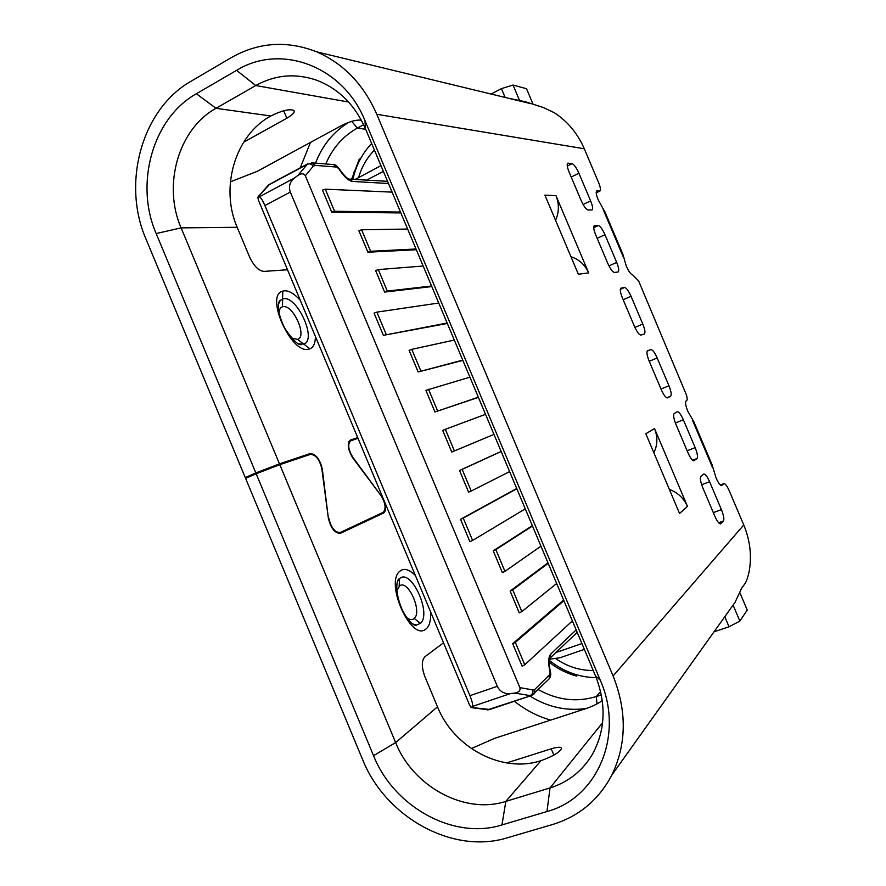 <?xml version="1.0" encoding="UTF-8"?>
<svg xmlns="http://www.w3.org/2000/svg" width="886" height="886" viewBox="0 0 886 886"><rect width="100%" height="100%" fill="white"/><g stroke="black" fill="none" stroke-linecap="round" stroke-linejoin="round"><path stroke-width="1.33" d="M733.087 605.083L739.865 621.097L729.023 626.779L714.016 631.818M739.677 592.202L747.23 610.066L739.865 621.097M593.255 670.514C579.876 670.569 567.45 666.66 555.976 658.785M596.245 677.679C578.99 677.369 563.374 671.61 549.375 660.424M459.513 470.499L468.605 492.162L471.23 491.021L462.149 469.37L459.513 470.499L501.133 451.439M469.923 695.665L264.914 205.541C262.655 200.302 260.783 197.39 259.31 196.814L257.76 197.146L258.612 200.668L469.425 704.724L471.153 707.615L472.459 706.43C472.958 704.647 472.116 701.059 469.923 695.665L497.323 686.307L290.331 192.063C288.382 186.603 289.744 181.929 294.429 178.042L297.94 175.395L307.287 164.298L268.336 185.196L258.269 196.57M358.686 177.322C361.765 166.767 367.014 157.686 374.424 150.077M563.684 671.289L565.589 670.647M478.407 397.371L434.96 411.979L478.34 397.227M471.23 491.021L509.616 471.607M501.166 451.506L462.149 469.37M361.599 229.795L358.885 230.714L367.911 252.211L370.614 251.281L361.599 229.795L407.626 229.042M469.912 377.17L425.889 390.361L434.96 411.979M437.606 410.905L428.547 389.308M491.121 94.049L501.41 88.622L513.027 85.067L526.505 88.711L533.239 104.626M387.326 291.106L378.3 269.599L375.609 270.551L384.646 292.081L387.326 291.106L431.571 285.99M423.165 266.01L378.3 269.599M353.525 172.316L355.031 171.53M513.027 85.067L519.761 100.982M584.361 649.372L560.14 657.7L549.63 659.239M493.236 550.837L502.351 572.566L504.954 571.359L495.839 549.641L493.236 550.837L532.342 525.664M510.126 591.095L519.251 612.846L521.843 611.595L512.717 589.855L510.126 591.095L547.98 562.843M400.849 212.917L331.752 212.208L334.565 211.278L400.483 212.053M563.895 600.708L515.353 642.372L512.684 643.679L522.098 666.128L524.756 664.788L572.389 620.898M447.319 323.456L383.383 335.34L447.142 323.025M334.565 211.278L325.295 189.183L322.482 190.091L331.752 212.208M392.099 192.129L325.295 189.183M352.938 179.216C356.039 165.383 362.274 153.466 371.644 143.454M501.41 88.622L505.142 97.438M454.407 450.941L493.967 434.395L451.771 452.048L454.407 450.941L445.337 429.311L442.69 430.397L451.771 452.048M460.532 519.318L469.901 541.667L472.615 540.438L463.245 518.111L460.532 519.318L516.726 488.529M472.615 540.438L525.276 508.863M516.815 488.74L463.245 518.111M462.857 360.392L418.159 371.954L462.736 360.104M724.781 616.734L729.023 626.779M497.323 686.307C499.892 691.623 504.256 694.048 510.425 693.594L514.866 693.073C518.963 692.287 520.636 690.482 519.883 687.636L305.327 175.771C303.854 173.279 301.384 173.158 297.94 175.395M515.353 642.372L524.756 664.788M370.614 251.281L416.021 248.999M386.152 334.299L376.86 312.127L374.08 313.135L383.383 335.34M438.725 303.023L376.86 312.127M420.828 370.924L411.768 349.35L409.099 350.369L418.159 371.954M355.286 179.36L380.969 165.66M454.308 340.069L411.768 349.35M548.179 563.341L512.717 589.855M485.528 414.316L445.337 429.311M549.154 678.82L550.184 671.378M521.843 611.595L556.663 583.509M504.954 571.359L540.958 546.164M532.486 526.007L495.839 549.641M416.32 249.719L367.911 252.211M339.371 169.16L333.767 164.674M431.814 286.566L384.646 292.081M512.684 643.679L563.629 600.055M300.254 167.853L310.465 142.436M617.985 271.98L614.463 272.456C612.591 272.113 610.365 269.089 607.774 263.375L595.78 235.056C593.664 229.74 593.199 226.594 594.362 225.62L598.305 225.52C600.21 226.063 602.425 229.12 604.95 234.701L616.678 262.389C618.805 267.738 619.292 270.917 618.14 271.936L617.985 271.98M605.171 212.463L598.172 199.749C596.167 194.743 595.702 191.808 596.754 190.933L599.955 191.044C600.974 190.18 600.509 187.3 598.537 182.405L584.284 148.77C577.672 133.52 567.716 121.515 554.403 112.766L543.461 107.56L525.73 101.835L508.254 98.202M568.181 163.179L572.112 163.689C574.117 164.475 576.387 167.664 578.912 173.257L590.619 200.889C592.679 206.039 593.144 209.074 592.025 210.004L587.994 209.971C586.023 209.362 583.741 206.205 581.138 200.48L569.166 172.216C567.129 167.1 566.675 164.098 567.815 163.212L567.439 163.556M694.181 460.698L694.048 460.775C692.464 460.897 690.449 458.25 688.012 452.846L675.94 424.35C673.648 418.502 673.072 414.892 674.202 413.529L677.269 411.746C678.875 411.68 680.902 414.36 683.35 419.776L695.156 447.629C697.415 453.355 698.035 456.988 697.005 458.527L693.827 460.831M506.615 762.935L551.214 748.814C557.992 746.787 561.436 746.732 561.525 748.648C559.243 752.579 552.388 756.589 540.981 760.664C502.085 773.666 453.665 747.662 437.496 706.829L424.926 676.738C421.47 667.18 421.47 660.513 424.937 656.725L443.521 642.793M584.284 148.77L376.783 114.294C363.67 84.469 343.624 63.648 316.634 51.82C287.009 40.247 258.546 42.196 231.257 57.656L191.121 81.202C141.616 109.188 121.67 183.38 146.002 239.065L245.267 477.587L255.832 472.925L156.18 233.561C134.539 184.1 152.47 118.281 196.36 93.75L236.584 70.371C280.663 42.993 343.225 66.062 364.988 120.673L600.287 680.226C624.552 734.926 597.574 798.087 546.95 811.543L501.963 824.944C453.543 840.271 393.727 806.747 373.549 755.658L395.632 742.59C412.965 786.414 464.463 814.821 505.828 801.398L550.04 787.92L602.613 722.677M348.619 122.401C333.324 131.881 322.294 145.459 315.527 163.135M358.01 438.326L350.69 440.807C347.456 444.063 348.209 449.623 352.96 457.475L383.284 498.763M601.339 694.912L596.444 696.518C576.775 702.498 557.416 700.217 538.389 689.662M602.281 700.527C598.327 703.528 592.867 706.231 585.89 708.634L494.565 738.37L471.363 748.57M359.306 159.015L351.664 179.138M325.782 163.965C332.516 148.051 343.037 136.09 357.368 128.093L363.648 124.704M624.552 287.485C626.347 287.773 628.506 290.697 631.031 296.267L642.782 324.021C644.986 329.57 645.495 332.903 644.321 334.022L640.977 335.074C639.227 334.986 637.056 332.095 634.465 326.402L622.448 298.028C620.255 292.491 619.757 289.19 620.953 288.138L624.552 287.485L620.322 289.379M703.617 474.121L703.772 474.021C705.289 473.91 707.238 476.469 709.586 481.718L721.414 509.627C723.696 515.386 724.371 519.163 723.452 520.957L720.65 523.859C719.144 524.025 717.217 521.489 714.869 516.261L702.775 487.71C700.461 481.818 699.818 478.063 700.848 476.435L703.617 474.121M650.856 349.571C652.539 349.605 654.643 352.406 657.168 357.966L668.941 385.764C671.189 391.446 671.743 394.935 670.613 396.219L667.512 397.847C665.851 397.914 663.747 395.156 661.211 389.552L649.172 361.123C646.902 355.364 646.381 351.908 647.588 350.756L650.856 349.571L647.201 351.122M653.868 452.757C657.622 444.949 657.844 436.887 654.532 428.569L687.458 506.371C683.782 498.176 677.746 492.527 669.373 489.426M687.458 506.371L679.54 513.459L645.816 433.73L654.532 428.569M588.669 272.899L578.359 274.228L544.89 195.108L555.998 195.684L588.669 272.899C585.026 264.781 579.123 259.388 570.961 256.741M694.192 422.345L687.813 411.281C685.609 405.688 685.022 402.255 686.074 400.993L686.628 400.682C687.37 400.118 687.337 398.279 686.528 395.178L638.618 280.94L632.571 274.771C630.854 274.438 628.761 271.548 626.28 266.077L622.88 254.282M376.783 114.294L613.101 675.963C627.044 711.17 626.623 744.207 611.849 775.051C598.659 800.003 578.835 816.504 552.41 824.567L507.335 837.791C452.469 854.857 385.222 816.837 362.507 759.335L245.61 478.418L256.176 473.755L373.549 755.658M722.455 619.99L735.048 602.336L741.604 588.315L745.048 583.542C746.366 581.548 747.695 577.761 749.035 572.179C751.959 556.253 750.198 540.515 743.753 524.966L729.333 490.955C727.096 485.96 725.269 483.501 723.873 483.601L721.691 485.55C720.274 485.661 718.413 483.169 716.11 478.063L711.967 464.485M348.586 102.034L255.766 85.543L216.007 108.302C178.241 129.046 162.515 185.44 181.109 227.879L156.18 233.561M255.832 472.925L279.467 463.865L310.056 453.599C315.781 453.876 319.868 459.026 322.316 469.048L328.396 518.487M287.507 269.754L263.939 271.404C258.69 270.861 253.905 266.033 249.575 256.951L237.193 227.292C219.806 187.721 235.045 135.181 270.85 115.988C281.593 110.628 289.246 108.745 293.809 110.351C295.237 112.068 292.912 114.693 286.831 118.226L243.628 142.225M315.427 336.503C315.316 343.281 313.489 347.378 309.956 348.818L308.605 349.217C290.973 354.367 264.482 294.772 282.811 291.117L284.207 290.841C288.714 290.398 294.074 293.543 300.276 300.288M279.467 463.865L181.109 227.879L237.193 227.292M357.711 437.606L350.369 440.076C346.902 443.565 347.722 449.523 352.805 457.94L380.858 495.407C385.554 503.204 386.318 508.852 383.151 512.363L340.18 532.508C334.952 532.619 331.165 527.89 328.828 518.31M280.297 300.432L278.27 304.585L280.297 300.432L282.678 298.959C296.234 293.886 317.664 339.759 303.798 344.089L298.527 343.857M416.42 625.04L416.342 625.372C416.077 626.524 409.232 623.755 402.155 609.634C394.314 591.405 396.862 579.832 398.855 579.001L397.393 581.781L399.564 578.636C410.75 567.716 432.014 613.167 420.529 623.334L416.42 625.04L412.632 623.954M430.607 611.905C430.973 619.835 429.699 625.306 426.786 628.296L425.668 629.248C411.071 641.542 384.59 582.733 399.885 571.193L401.048 570.351C404.847 568.159 409.609 569.831 415.324 575.379M291.605 337.998L297.596 339.393C307.564 336.879 293.266 304.574 283.143 306.667L282.412 306.811C280.397 307.42 279.256 309.413 278.979 312.78M549.209 662.196C557.471 668.731 566.586 673.36 576.542 676.062M384.258 501.088C386.252 507.29 385.986 511.288 383.461 513.094L340.501 533.294C334.897 533.416 330.843 528.344 328.341 518.077L321.828 468.794C319.536 459.435 315.726 454.629 310.377 454.374L279.81 464.674L256.176 473.755M236.584 70.371L255.766 85.543C275.181 74.778 295.437 72.995 316.557 80.183C338.596 88.655 354.887 104.836 365.442 128.714L595.447 675.741C606.5 703.916 605.526 730.031 592.535 754.075C582.589 770.853 568.424 782.128 550.04 787.92L546.95 811.543M230.371 181.84L257.305 171.308L341.055 125.812C348.962 121.814 355.253 119.909 359.938 120.097L361.444 120.33M406.685 617.542C409.509 619.702 411.824 620.167 413.629 618.915L414.216 618.45C422.522 611.861 408.236 579.555 399.752 585.712L396.906 590.763M550.627 720.108C537.425 716.298 525.354 709.996 514.389 701.236M254.725 474.387L245.267 477.587M555.577 220.348C559.144 212.175 559.287 203.957 555.998 195.684M529.894 696.042C547.792 707.194 566.663 711.325 586.521 708.423M437.496 706.829L395.632 742.59L279.81 464.674M264.914 205.541L290.331 192.063M531.301 695.576L489.792 709.487L472.016 707.537M549.198 678.842L531.888 695.377L487.854 709.741L471.917 707.715M258.313 196.581L269.632 184.277L307.83 163.777M259.31 196.814L294.429 178.042M519.883 687.636L532.885 689.917L534.978 689.264L534.07 694.004M532.885 689.917C533.283 692.642 532.342 694.535 530.038 695.599L514.866 693.073M549.874 671.189C548.013 662.529 548.368 656.747 550.937 653.835L576.155 629.868M550.937 653.835L549.874 658.531M348.885 178.972L352.584 181.442C348.597 180.877 344.156 176.89 339.272 169.447M388.478 183.513L352.584 181.442M556.264 652.406L581.914 643.546M510.425 693.594L472.459 706.43M383.383 171.397L366.749 180.068M333.778 164.608L312.381 162.88L307.287 164.298C309.602 163.356 311.595 163.988 313.267 166.191L305.327 175.771M313.267 166.191L315.272 165.383L311.662 162.802M336.614 167.044L315.272 165.383M534.978 689.264L549.674 674.667M567.284 166.07L572.112 163.689M540.981 760.664L505.828 801.398L501.963 824.944M553.85 755.105L551.214 748.814M600.608 691.578L596.311 696.562L596.998 703.905M351.731 121.36L357.368 128.093L365.674 129.256M622.98 256.231L603.178 209.517M613.101 675.963L743.753 524.966M712.599 467.686L692.664 420.662M196.36 93.75L216.007 108.302L270.85 115.988M310.056 453.599L301.45 457.386M303.798 344.089L309.956 348.818M282.579 298.992L282.811 291.117M282.678 298.959L282.412 306.811M303.71 344.122L297.596 339.393M668.941 385.764L660.989 389.043M666.77 397.792L670.613 396.219M596.455 191.177L597.031 190.9M599.678 191.077L596.189 192.76M720.274 523.914L720.872 523.692M383.461 513.094L368.543 519.207M720.307 485.007L723.718 483.712M593.72 227.68L598.305 225.52M595.447 675.741L600.287 680.226M364.988 120.673L365.442 128.714M721.414 509.627L713.33 512.629M718.601 522.74L723.452 520.957M649.25 361.311L657.168 357.966M642.782 324.021L634.919 327.432M286.831 118.226L283.708 110.761M701.646 484.731L709.586 481.718M399.564 578.636L399.143 586.144M420.451 623.412L414.227 618.45M692.575 460.244L697.005 458.527M616.678 262.389L608.959 265.922M675.387 422.976L683.35 419.776M695.156 447.629L687.137 450.775M571.204 177.034L578.912 173.257M623.179 299.756L631.031 296.267M590.619 200.889L583.11 204.5M597.164 238.334L604.95 234.701M549.242 678.787C550.793 676.616 551.125 674.135 550.25 671.366C548.91 663.426 548.943 658.918 550.339 657.833L577.207 632.349M339.427 169.126C344.388 175.982 347.799 179.315 349.671 179.138L387.57 181.331M268.004 185.395L268.746 184.797M488.994 709.73L487.134 709.896M339.416 169.115C337.71 166.402 335.849 164.907 333.856 164.63M694.059 422.223L712.255 465.15M723.873 483.601L720.263 484.974M596.2 192.849L599.955 191.044M611.849 775.051L735.048 602.336M301.683 344.455L301.461 344.576C298.671 345.584 293.443 340.689 285.79 329.88C284.317 327.953 279.81 318.307 278.47 309.823C278.126 304.585 278.669 301.439 280.109 300.387L280.397 300.398M316.634 51.82L530.648 103.618M348.851 441.605L350.69 440.807M604.817 211.643L622.891 254.282"/></g></svg>
